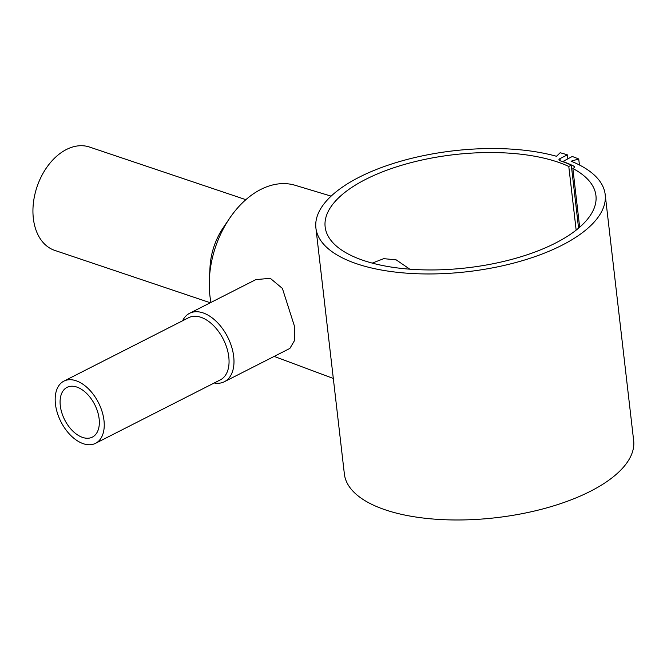 <?xml version="1.0" encoding="UTF-8"?>
<svg xmlns="http://www.w3.org/2000/svg" width="667" height="667" viewBox="0 0 667 667"><rect width="100%" height="100%" fill="white"/><g stroke="black" fill="none" stroke-linecap="round" stroke-linejoin="round"><path stroke-width="1" d="M562.631 161.647L572.253 156.487A153.744 64.249 173.4 0 1 578.731 158.996L571.077 161.189A145.606 60.847 173.4 0 1 605.186 194.514A145.606 60.847 173.4 0 1 513.632 263.106A145.606 60.847 173.4 0 1 350.017 261.306A145.606 60.847 173.4 0 1 315.9 227.981A145.606 60.847 173.4 0 1 397.907 162.056A145.606 60.847 173.4 0 1 556.511 156.286L560.147 152.743A153.744 64.249 173.4 0 1 567.4 154.861L559.98 158.629A3.493 1.459 -6.6 0 0 558.946 159.847A3.493 1.459 -6.6 0 0 559.93 160.705A139.787 58.413 173.4 0 1 571.286 165.183L568.784 166.458L576.155 230.132M605.186 194.514L633.65 440.528A145.606 60.847 173.4 0 1 542.096 509.129A145.606 60.847 173.4 0 1 378.481 507.32A145.606 60.847 173.4 0 1 344.372 474.004L315.9 227.981M210.964 302.426A83.892 56.995 -71.4 0 1 209.888 295.498A83.892 56.995 -71.4 0 1 209.405 278.372L210.03 266.875A54.519 37.044 -71.4 0 1 223.17 227.822L229.631 218.284A83.892 56.995 -71.4 0 1 295.097 185.276L331.124 196.131M210.313 302.76L54.719 250.383A54.519 37.044 -71.4 0 1 33.35 218.426A54.519 37.044 -71.4 0 1 49.083 164.265A54.519 37.044 -71.4 0 1 89.503 147.04L245.865 199.675M209.405 278.372A83.892 56.995 -71.4 0 1 229.631 218.284M182.583 320.777A38.386 23.153 63 0 1 189.603 313.29L255.811 279.623L270.26 278.306L282.399 288.427L294.289 325.671L294.364 340.82L289.87 348.424L224.395 381.716A38.386 23.153 63 0 1 214.224 382.983M63.89 381.132L188.703 317.667A34.892 21.044 63 0 1 213.182 325.263A34.892 21.044 63 0 1 228.789 356.937A34.892 21.044 63 0 1 220.335 379.873L95.523 443.338A34.892 21.044 63 0 1 71.052 435.743A34.892 21.044 63 0 1 55.444 404.069A34.892 21.044 63 0 1 63.89 381.132A34.892 21.044 63 0 1 88.369 388.736A34.892 21.044 63 0 1 103.977 420.41A34.892 21.044 63 0 1 95.523 443.338M189.603 313.29A38.386 23.153 63 0 1 216.525 321.652A38.386 23.153 63 0 1 233.692 356.495A38.386 23.153 63 0 1 224.395 381.716M579.665 227.23L572.861 168.484A136.301 56.953 173.4 0 1 595.939 195.581A136.301 56.953 173.4 0 1 514.741 258.571A136.301 56.953 173.4 0 1 363.64 260.522A136.301 56.953 173.4 0 1 325.146 226.913A136.301 56.953 173.4 0 1 406.345 163.915A136.301 56.953 173.4 0 1 557.445 161.964A136.301 56.953 173.4 0 1 568.784 166.458M372.236 263.106L383.75 258.654L396.206 259.872L409.805 269.185M60.297 405.703A27.914 16.833 63 0 1 67.059 387.36A27.914 16.833 63 0 1 86.635 393.438A27.914 16.833 63 0 1 99.125 418.776A27.914 16.833 63 0 1 92.363 437.118A27.914 16.833 63 0 1 72.778 431.04A27.914 16.833 63 0 1 60.297 405.703M578.572 228.164L571.286 165.183M572.861 168.484L573.562 168.126A3.493 1.459 -6.6 0 0 574.604 166.908A3.493 1.459 -6.6 0 0 573.962 166.191A140.178 58.579 -6.6 0 0 562.598 161.397M579.423 164.982L578.731 158.996M567.842 158.729L567.4 154.861M560.238 160.805L559.98 158.629M574.137 167.759L573.962 166.191M274.179 356.403L333.317 378.456"/></g></svg>
